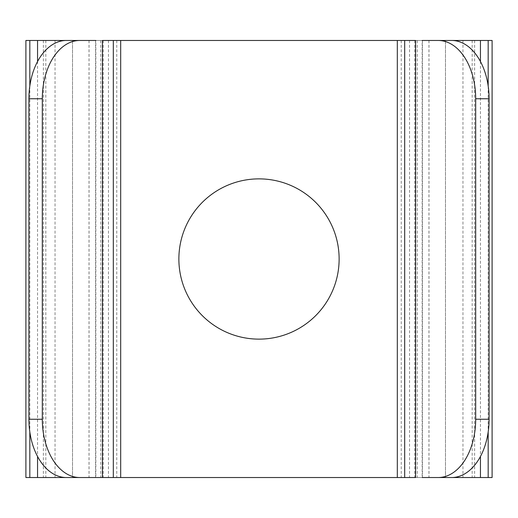 <?xml version="1.0" encoding="UTF-8"?>
<svg xmlns="http://www.w3.org/2000/svg" width="518" height="518" viewBox="0 0 518 518"><rect width="100%" height="100%" fill="white"/><g stroke="black" fill="none" stroke-linecap="round" stroke-linejoin="round"><path stroke-width="0.39" stroke-dasharray="2.59 1.94" d="M415.591 40.469L462.962 40.469L422.17 40.469L428.988 40.469L422.17 40.469L422.17 477.531L462.962 477.531L415.591 477.531M451.625 40.469L428.988 40.469L428.988 477.531L451.625 477.531M480.445 477.531L414.801 477.531L480.445 477.531M480.445 40.469L414.801 40.469L480.445 40.469M492.1 477.531L25.9 477.531M492.1 40.469L25.9 40.469M339.128 259A80.128 80.128 0 0 1 218.939 328.393A80.128 80.128 0 0 1 218.933 189.607A80.128 80.128 0 0 1 339.128 259M37.555 477.531L103.199 477.531L37.555 477.531M37.555 40.469L103.199 40.469L37.555 40.469M66.375 40.469L95.83 40.469L89.012 40.469L89.012 477.531L95.83 477.531L66.375 477.531M102.409 40.469L55.037 40.469L95.83 40.469L95.83 477.531L55.037 477.531L102.409 477.531M120.681 477.531L43.383 477.531L120.681 477.531M120.681 40.469L43.383 40.469L120.681 40.469M397.319 477.531L474.617 477.531L397.319 477.531M397.319 40.469L474.617 40.469L397.319 40.469M409.531 40.469L409.531 477.531M415.527 40.469L415.527 477.531M428.949 40.469L428.949 477.531M422.435 40.469L422.435 477.531M417.249 40.469L417.249 477.531M488.176 86.027L488.176 431.973M445.48 40.469L445.48 477.531L445.48 40.469M72.52 40.469L72.52 477.531L72.52 40.469M29.824 86.027L29.824 431.973M100.751 40.469L100.751 477.531M95.565 40.469L95.565 477.531M89.051 40.469L89.051 477.531M102.473 40.469L102.473 477.531M108.469 40.469L108.469 477.531M116.757 40.469L116.757 477.531M45.837 40.469L45.837 477.531M472.163 40.469L472.163 477.531M401.243 40.469L401.243 477.531M462.962 40.469L462.962 477.531M480.445 61.525L480.445 456.475M414.801 40.469L414.801 477.531M103.199 40.469L103.199 477.531M37.555 61.525L37.555 456.475M55.037 40.469L55.037 477.531M43.383 40.469L43.383 477.531M474.617 40.469L474.617 477.531"/><path stroke-width="0.78" d="M422.17 40.469L451.625 40.469A58.275 37.458 90 0 1 489.083 98.744L489.083 419.256A58.275 37.458 90 0 1 451.625 477.531L438.228 477.531A58.275 37.458 -90 0 0 475.686 419.256L489.083 419.256M422.17 477.531L438.228 477.531M404.688 477.531L415.591 477.531L415.591 40.469L404.688 40.469L404.688 477.531L95.83 477.531M489.083 98.744L475.686 98.744L475.686 419.256M475.686 98.744A58.275 37.458 -90 0 0 438.228 40.469M428.988 477.531L492.1 477.531L492.1 40.469L488.176 40.469L488.176 86.027M428.988 40.469L488.176 40.469M89.012 40.469L25.9 40.469L25.9 477.531L89.012 477.531M79.772 477.531L66.375 477.531A58.275 37.458 -90 0 1 28.917 419.256L42.314 419.256A58.275 37.458 90 0 0 79.772 477.531L102.409 477.531L102.409 40.469L404.688 40.469M28.917 98.744A58.275 37.458 -90 0 1 66.375 40.469L79.772 40.469A58.275 37.458 90 0 0 42.314 98.744L28.917 98.744L28.917 419.256M42.314 98.744L42.314 419.256M79.772 40.469L95.83 40.469M259 178.872A80.128 80.128 0 0 0 178.872 259A80.128 80.128 0 0 0 259 339.128A80.128 80.128 0 0 0 339.128 259A80.128 80.128 0 0 0 259 178.872M488.176 431.973L488.176 477.531M29.824 40.469L29.824 86.027M29.824 431.973L29.824 477.531M480.445 40.469L480.445 61.525M480.445 456.475L480.445 477.531M37.555 40.469L37.555 61.525M37.555 456.475L37.555 477.531M113.312 40.469L113.312 477.531M120.681 40.469L120.681 477.531M397.319 40.469L397.319 477.531"/></g></svg>
